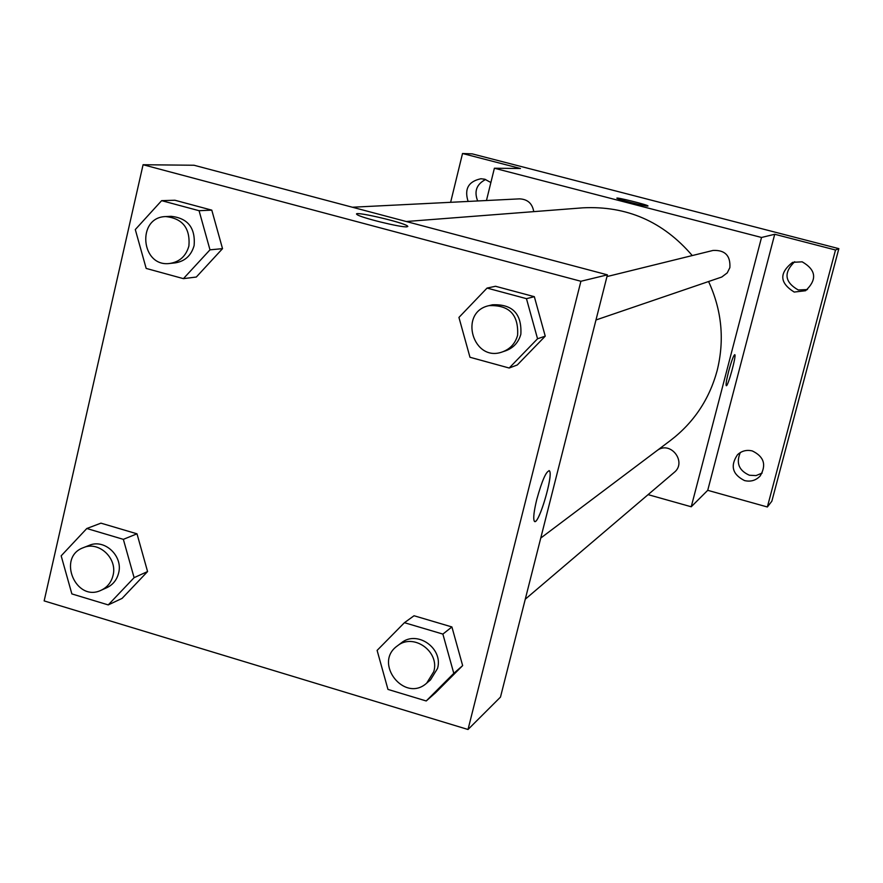 <?xml version="1.0" encoding="UTF-8"?>
<svg xmlns="http://www.w3.org/2000/svg" width="883" height="883" viewBox="0 0 883 883"><rect width="100%" height="100%" fill="white"/><g stroke="black" fill="none" stroke-linecap="round" stroke-linejoin="round"><path stroke-width="1.32" d="M740.329 452.538C735.859 462.968 738.883 470.54 749.402 475.242L756.047 475.584L762.161 473.067M794.711 261.71C783.398 272.704 784.59 282.13 798.254 289.977L807.459 289.558M485.65 179.492C476.577 184.128 473.917 191.28 477.659 200.96M450.628 202.306L462.526 153.51L472.184 153.863L838.85 248.653L771.852 501.191L767.36 506.985L707.725 490.319L774.722 234.271L835.506 249.999L838.85 248.653M462.526 153.51L520.451 168.498L494.392 168.234L761.521 237.472L774.722 234.271M647.824 206.059C645.837 206.523 616.787 199.161 616.897 198.222C615.352 196.777 647.956 204.867 648.001 205.949L647.824 206.059M802.172 261.821C816.201 269.933 817.338 279.569 805.594 290.728L794.203 292.063C779.546 282.924 779.016 273.024 792.603 262.35L802.172 261.821M752.327 450.948C764.038 456.621 766.654 464.966 760.164 475.992C755.87 480.484 750.66 482.019 744.524 480.573C732.371 474.425 730.042 465.805 737.526 454.701C741.753 450.849 746.687 449.602 752.327 450.948M835.506 249.999L767.36 506.985M761.521 237.472L691.234 506.776L707.725 490.319M691.234 506.776L648.089 494.635M468.111 201.434C464.16 188.951 468.443 181.39 480.948 178.752L484.756 179.216L490.882 182.516M540.749 538.067L670.627 440.352C693.817 422.538 709.325 399.315 717.128 370.672C724.711 340.098 721.864 310.386 708.596 281.556M692.261 255.562C663.133 221.545 626.643 205.629 582.791 207.836L406.268 221.512M486.456 200.518L494.392 168.234M595.981 319.977L721.775 277.019L727.228 272.902L729.866 267.637C730.605 255.606 724.987 249.878 713 250.452L606.963 276.578M533.751 211.633C532.35 203.498 527.615 199.238 519.557 198.863L352.383 207.229M657.526 450.209C670.937 440.683 687.151 462.328 674.17 472.438L525.275 599.204M728.618 371.445C731.51 360.893 733.563 355.297 734.788 354.657C736.665 355.165 727.702 387.67 726.245 385.661C725.727 384.48 726.521 379.745 728.618 371.445M616.875 198.178C616.477 197.041 648.001 204.922 648.001 205.949L648.012 205.993M194.017 165.242L607.405 274.845L500.484 697.084L468.012 729.49L44.15 600.904L143.079 164.735L194.017 165.242M143.079 164.735L580.904 281.269L607.405 274.845M406.986 226.821C401.599 227.748 360.032 217.527 357.041 214.536C350.573 210.154 403.785 222.317 407.549 226.059L406.986 226.821M100.949 523.155L136.997 533.818L147.571 571.555L122.064 598.409L147.571 571.555L136.997 533.818L100.949 523.155L86.799 528.509L123.355 539.347L134.106 577.67L108.245 604.91L71.865 593.917L61.17 555.837L86.799 528.509M495.529 286.269L534.336 296.688L545.241 336.158L517.295 364.966L545.241 336.158L534.336 296.688L495.529 286.269L487.052 288.079L526.456 298.664L537.548 338.763L509.182 368.023L469.977 357.262L458.939 317.427L487.052 288.079M580.904 281.269L468.012 729.49M174.889 200.242L211.788 210.143L222.527 248.653L196.324 277.03L222.527 248.653L211.788 210.143L174.889 200.242L161.633 200.651L199.072 210.706L209.988 249.834L183.421 278.642L146.17 268.421L135.298 229.558L161.633 200.651M414.039 615.749L451.908 626.952L462.648 665.605L435.474 692.824L462.648 665.605L451.908 626.952L414.039 615.749L404.436 622.692L442.88 634.093L453.796 673.354L426.224 700.97L387.968 689.413L377.107 650.396L404.436 622.692M536.776 499.447C542.173 480.076 546.411 470.573 549.491 470.915C553.685 475.286 537.637 528.1 534.237 521.014C533.111 518.244 533.961 511.047 536.776 499.447M549.06 470.584L549.48 470.915C553.442 474.833 539.105 523.895 534.712 521.423M356.699 214.05C356.18 211.313 404.304 222.704 407.538 226.07L407.825 226.512M426.71 683.122L430.474 679.921L437.515 668.486C443.564 648.376 417.063 629.745 401.29 642.923L397.361 645.892C372.858 662.956 404.613 703.321 426.71 683.122L433.796 671.61C439.877 651.389 413.222 632.625 397.361 645.892M442.88 634.093L451.908 626.952M453.796 673.354L462.648 665.605M426.224 700.97L435.474 692.824M101.247 590.197L106.898 587.648C112.98 584.734 116.876 579.855 118.62 573.034C123.289 556.025 104.47 538.453 89.084 545.407L83.311 547.692C56.667 557.151 75.905 602.78 101.247 590.197C107.351 587.261 111.28 582.361 113.024 575.495C117.726 558.387 98.786 540.705 83.311 547.692M123.355 539.347L136.997 533.818M134.106 577.67L147.571 571.555M108.245 604.91L122.064 598.409M502.515 351.864L505.849 350.728C513.575 347.825 518.575 342.328 520.849 334.238C521.952 313.73 512.46 303.929 492.394 304.801L488.961 305.65C458.134 312.174 473.056 363.023 502.515 351.864C510.286 348.951 515.308 343.421 517.604 335.264C518.707 314.635 509.16 304.767 488.961 305.65M526.456 298.664L534.336 296.688M537.548 338.763L545.241 336.158M509.182 368.023L517.295 364.966M169.823 263.454L175.154 262.891C184.955 261.324 191.28 255.529 194.128 245.529C195.54 227.902 187.88 218.167 171.136 216.313L165.783 216.578C136.357 216.997 140.761 267.593 169.823 263.454C179.691 261.876 186.048 256.048 188.907 245.982C190.32 228.244 182.615 218.443 165.783 216.578M199.072 210.706L211.788 210.143M209.988 249.834L222.527 248.653M183.421 278.642L196.324 277.03"/></g></svg>
